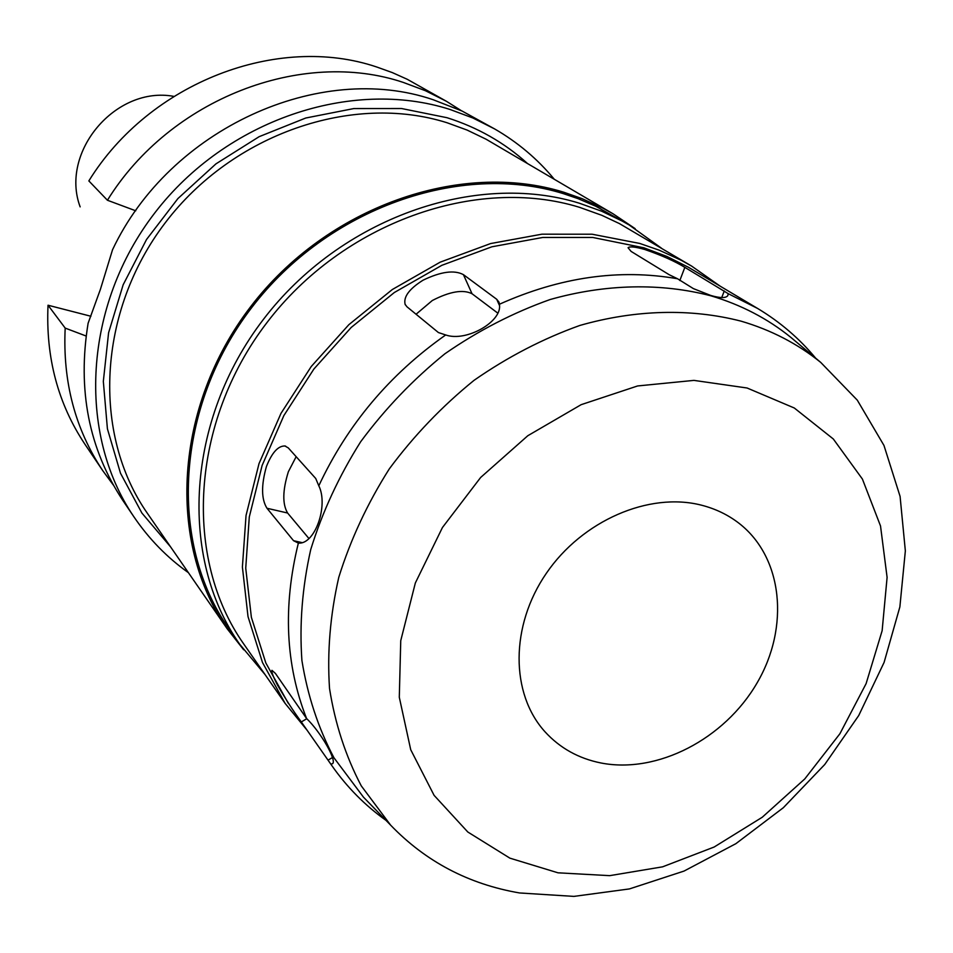 <?xml version="1.0" encoding="UTF-8"?>
<svg xmlns="http://www.w3.org/2000/svg" width="953" height="953" viewBox="0 0 953 953"><rect width="100%" height="100%" fill="white"/><g stroke="black" fill="none" stroke-linecap="round" stroke-linejoin="round"><path stroke-width="1.43" d="M173.827 96.372C115.825 85.567 59.634 151.968 80.147 206.872M107.427 200.249C170.277 98.635 302.125 48.234 403.464 82.482L425.514 90.749L446.338 101.244L407.229 79.278L392.314 72.595L376.816 67.032C277.895 33.51 149.752 82.244 88.843 180.915L107.427 200.249L135.743 210.792M90.928 316.265L48.031 305.222C45.649 357.411 57.978 403.786 85.008 444.36L102.841 470.782C75.168 429.267 62.624 381.7 65.185 328.094L86.115 336.016M113.347 485.053L102.841 470.782M48.031 305.222L65.185 328.094M446.338 101.244L461.347 110.691M494.559 128.893L462.145 111.072L433.27 99.767C319.803 60.861 169.646 128.572 112.537 249.746L100.434 289.259L88.105 323.27C77.288 389.884 88.843 448.911 122.77 500.325L133.932 516.848C76.907 433.436 83.399 305.294 154.946 212.71C226.183 119.911 351.431 77.943 449.959 109.44L472.914 118.005L494.559 128.893C517.634 142.223 537.516 158.984 554.193 179.152M188.396 572.67C167.073 557.505 148.918 538.898 133.932 516.848M527.212 163.273C504.268 142.569 477.536 127.368 447.017 117.707L401.547 108.523L353.861 108.559L305.758 118.017L259.168 136.66L215.95 163.868L177.889 198.593L146.548 239.465L123.151 284.792L108.594 332.752L103.329 381.391L107.415 428.814L120.495 473.224L141.89 513.036L170.599 546.903M613.065 213.794L486.078 139.209L467.101 130.073L447.124 122.77C352.681 92.846 232.901 133.623 165.286 222.728C97.349 311.643 92.024 434.246 147.477 513.453L227.243 628.849C166.811 542.686 173.958 406.609 250.579 306.783C326.843 206.73 460.37 160.033 563.854 192.256L582.176 198.677L603.082 208.254L613.065 213.794L635.163 228.649M243.682 649.803L227.243 628.849M629.218 225.015L595.768 206.241L578.066 198.653L563.354 193.638C460.323 161.593 327.439 208.135 251.592 307.748C175.388 407.134 168.383 542.567 228.625 628.265L239.62 644.145C178.723 557.541 186.002 420.285 263.409 319.398C340.447 218.273 475.213 170.897 579.436 203.239L601.581 211.185L622.535 221.227L629.218 225.015L661.477 248.197M265.089 674.629L239.62 644.145M691.664 266.113L619.438 223.598L601.855 215.33L579.65 207.361C476.429 175.423 343.009 222.502 266.864 322.71C190.35 422.679 183.357 558.565 243.849 644.145L285.15 703.433L262.504 662.549L248.018 616.615L242.396 567.047L246.041 515.466L259.013 463.623L280.992 413.352L311.274 366.476L348.846 324.687L392.338 289.509L440.179 262.17L490.628 243.551L541.876 234.188L592.135 234.224L639.749 243.444L659.119 250.151L681.169 260.252L691.664 266.113L719.956 286.019M307.069 730.201L285.15 703.433M385.977 820.354C365.13 805.511 347.19 787.416 332.168 766.069L330.87 764.199L332.585 763.639C336.933 760.839 321.375 732.809 306.556 718.479C285.519 664.86 282.791 606.394 298.36 543.091C314.8 544.878 328.725 505.638 318.802 485.792C347.452 424.585 389.753 374.315 445.694 334.956C466.458 342.353 502.981 321.209 499.36 304.269C560.066 277.085 619.462 268.591 677.547 278.764L693.391 288.616L710.783 295.466C720.194 298.194 725.864 298.253 727.806 295.644L728.235 293.679L757.564 308.427L688.483 267.293L666.874 256.44L643.906 247.804L592.683 237.452L542.769 237.452L491.891 246.791L441.823 265.327L394.339 292.511L351.18 327.475L313.918 368.99L283.875 415.556L262.111 465.481L249.293 516.955L245.731 568.167L251.378 617.353L265.816 662.931L288.378 703.469M728.235 293.679L684.838 267.352C674.831 261.229 661.477 255.273 644.764 249.483C635.198 246.803 629.635 246.219 628.063 247.732L631.089 251.401L669.185 274.714L677.547 278.764M757.564 308.427C779.959 321.864 799.305 338.434 815.637 358.137M796.398 342.032L790.787 337.326C767.606 318.576 741.017 304.757 711.033 295.847C661.048 282.803 605.691 283.851 550.167 299.516C513.405 312.548 478.323 330.62 444.932 353.754C413.137 379.461 385.06 408.777 360.699 441.704C338.958 476.155 322.293 512.13 310.714 549.619C302.268 587.322 299.337 624.275 301.91 660.489C307.581 695.642 318.266 728.068 333.955 757.778L363.415 797.089L368.501 802.343M306.556 718.479L275.417 673.414L271.939 670.328C271.295 671.734 273.166 676.678 277.537 685.136C285.793 699.383 293.5 711.355 300.66 721.028L330.87 764.199M318.802 485.792L315.717 478.466L288.282 447.91L284.971 445.992C278.145 445.766 271.962 452.604 266.423 466.517C261.134 485.315 261.313 499.229 266.983 508.259L293.548 540.696L298.36 543.091M499.36 304.269L499.027 302.196L496.716 299.278L463.42 274.643C454.247 269.759 440.774 271.629 422.977 280.23C409.29 288.854 403.333 296.883 405.108 304.317L406.919 306.747L438.428 332.561L445.694 334.956M416.068 314.24L432.305 300.517C449.792 291.475 463.039 289.224 472.045 293.75L497.823 313.156M308.963 538.564L287.603 513.024C282.314 504.125 282.564 490.366 288.354 471.747L296.157 456.678M820.747 362.426L857.295 400.153L883.979 445.468L900.085 496.406L905.35 550.894L899.87 606.906L884.086 662.43L858.713 715.56L824.726 764.532L783.33 807.715L735.907 843.655L684.028 871.078L629.409 888.923L573.932 896.392L519.576 892.961C468.709 884.217 425.729 861.619 390.623 825.143L361.27 785.868C345.653 756.158 335.075 723.696 329.524 688.471C327.093 652.174 330.179 615.114 338.791 577.268C350.549 539.612 367.393 503.47 389.336 468.828C413.888 435.7 442.144 406.181 474.129 380.271C507.687 356.934 542.912 338.672 579.817 325.461C635.544 309.522 691.008 308.26 741.041 321.149C771.037 329.952 797.613 343.711 820.747 362.426L790.787 337.326M747.092 388.002L794.302 408.003L833.315 438.988L862.417 479.073L880.524 525.996L887.1 577.375L882.133 630.731L866.11 683.623L839.903 733.739L804.773 778.935L762.245 817.257L714.166 847.014L662.573 866.837L609.729 875.652L558.017 872.817L509.891 858.153L467.816 832.017L434.091 795.35L410.719 749.713L399.295 697.251L400.748 640.654L415.341 582.986L442.442 527.521L480.657 477.465L527.807 435.724L581.163 404.668L637.617 385.953L693.951 380.39L747.092 388.002M600.855 762.96C657.213 774.086 724.518 739.099 757.027 683.015C789.858 627.11 783.032 557.374 738.968 523.245C727.985 514.775 715.465 508.747 701.396 505.161C649.088 491.724 582.307 520.564 546.319 573.337C510.105 625.978 510.367 693.736 545.056 731.844C559.947 748.093 578.554 758.457 600.855 762.96M684.838 267.352L679.823 280.527M721.731 297.562L724.28 290.927M499.467 305.448L496.716 299.278M463.42 274.643L472.045 293.75M293.548 540.696L302.089 542.626M287.603 513.024L266.983 508.259M328.035 760.172L332.49 757.516M306.783 718.705L301.303 721.957M328.654 761.054L332.168 766.069M405.394 304.924L405.049 304.186M285.686 446.171L284.804 445.956M390.623 825.143L363.415 797.089"/></g></svg>

